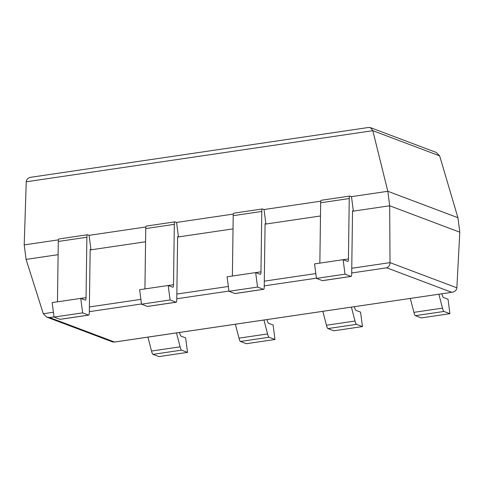 <?xml version="1.0" encoding="UTF-8"?>
<svg xmlns="http://www.w3.org/2000/svg" width="484" height="484" viewBox="0 0 484 484"><rect width="100%" height="100%" fill="white"/><g stroke="black" fill="none" stroke-linecap="round" stroke-linejoin="round"><path stroke-width="0.73" d="M345.013 274.174L316.433 278.391L314.552 263.907L343.132 259.69L345.013 274.174L350.961 276.418A7.339 1.295 81.6 0 0 351.094 276.431A7.339 1.295 81.6 0 0 351.686 273.938L352.54 210.818L353.368 211.133L352.534 211.254L389.693 205.779L390.013 262.63C389.862 265.317 388.761 267.041 386.704 267.809L351.699 272.97M320.487 215.979L265.075 224.153L265.904 224.025L264.028 209.542L320.789 201.175M233.028 228.878L177.616 237.045L178.445 236.924L176.563 222.44L233.33 214.067M145.569 241.77L90.157 249.944L90.986 249.823L89.104 235.339L145.872 226.966M58.104 254.669L26.082 259.394L43.306 313.753L46.7 317.105L49.525 317.528L114.539 342.019L112.603 341.934L46.7 317.105M353.368 211.133L351.487 196.649L387.811 191.289L389.693 205.779L459.8 232.187L456.86 287.811C456.551 290.206 455.021 291.683 452.268 292.245L114.539 342.019M26.082 259.394L24.2 244.904L26.245 181.79C26.511 179.352 28.042 177.846 30.831 177.271L31.393 177.211M58.413 239.864L24.2 244.904M459.8 232.187L457.918 217.703L439.647 155.86L436.229 152.418L370.357 127.601L368.421 127.516M370.357 127.601L372.825 130.686L387.811 191.289L457.918 217.703M54.051 317.081L82.631 312.864L80.749 298.38L52.169 302.591L54.051 317.081L60.004 319.319A7.339 1.295 81.6 0 0 60.131 319.337L88.711 315.12A7.339 1.295 81.6 0 0 89.31 312.622L90.163 249.508L90.986 249.823M80.749 298.38L85.323 300.104A7.339 1.295 81.6 0 0 85.45 300.116A7.339 1.295 81.6 0 0 86.049 297.618L86.866 237.245A7.339 1.295 -98.4 0 1 87.459 234.746A7.339 1.295 -98.4 0 1 87.592 234.764L89.104 235.339M57.469 301.81L58.286 241.462A7.339 1.295 -98.4 0 1 58.885 238.963L87.459 234.746M82.631 312.864L88.584 315.108A7.339 1.295 81.6 0 0 88.711 315.12M179.491 332.466L179.594 332.865A7.339 1.295 -98.4 0 0 181.077 336.174L185.644 337.899L187.526 352.382L158.946 356.599L152.998 354.355A7.339 1.295 -98.4 0 1 151.522 351.045L147.916 337.124M176.497 332.907L180.096 346.828A7.339 1.295 -98.4 0 0 181.579 350.144L187.526 352.382M141.51 304.182L170.09 299.965L168.208 285.481L139.634 289.698L141.51 304.182L147.463 306.426A7.339 1.295 81.6 0 0 147.59 306.439L176.17 302.228A7.339 1.295 81.6 0 0 176.769 299.729L177.622 236.615L178.445 236.924M168.208 285.481L172.782 287.206A7.339 1.295 81.6 0 0 172.915 287.224A7.339 1.295 81.6 0 0 173.508 284.725L174.325 224.352A7.339 1.295 -98.4 0 1 174.918 221.853A7.339 1.295 -98.4 0 1 175.051 221.872L176.563 222.44M144.928 288.918L145.744 228.563A7.339 1.295 -98.4 0 1 146.343 226.064L174.918 221.853M170.09 299.965L176.043 302.21A7.339 1.295 81.6 0 0 176.17 302.228M266.95 319.573L267.053 319.966A7.339 1.295 -98.4 0 0 268.535 323.282L273.103 325L274.985 339.49L246.41 343.7L240.457 341.462A7.339 1.295 -98.4 0 1 238.981 338.147L235.381 324.226M263.955 320.009L267.561 333.936A7.339 1.295 -98.4 0 0 269.037 337.245L274.985 339.49M228.974 291.283L257.548 287.072L255.673 272.589L227.093 276.8L228.974 291.283L234.922 293.528A7.339 1.295 81.6 0 0 235.055 293.546L263.629 289.329A7.339 1.295 81.6 0 0 264.228 286.831L265.081 223.717L265.904 224.025M255.673 272.589L260.241 274.307A7.339 1.295 81.6 0 0 260.374 274.325A7.339 1.295 81.6 0 0 260.967 271.827L261.784 211.454A7.339 1.295 -98.4 0 1 262.382 208.955A7.339 1.295 -98.4 0 1 262.51 208.973L264.028 209.542M232.387 276.019L233.203 215.67A7.339 1.295 -98.4 0 1 233.802 213.172L262.382 208.955M257.548 287.072L263.502 289.311A7.339 1.295 81.6 0 0 263.629 289.329M354.409 306.674L354.512 307.074A7.339 1.295 -98.4 0 0 355.994 310.383L360.568 312.107L362.449 326.591L333.869 330.802L327.916 328.563A7.339 1.295 -98.4 0 1 326.44 325.248L322.84 311.327M351.42 307.116L355.02 321.037A7.339 1.295 -98.4 0 0 356.496 324.347L362.449 326.591M343.132 259.69L347.7 261.414A7.339 1.295 81.6 0 0 347.833 261.433A7.339 1.295 81.6 0 0 348.426 258.934L349.242 198.561A7.339 1.295 -98.4 0 1 349.841 196.062A7.339 1.295 -98.4 0 1 349.968 196.074L351.487 196.649M316.433 278.391L322.38 280.629A7.339 1.295 81.6 0 0 322.513 280.647L351.094 276.431M319.851 263.127L320.662 202.772A7.339 1.295 -98.4 0 1 321.261 200.273L349.841 196.062M441.874 293.776L441.977 294.175A7.339 1.295 -98.4 0 0 443.453 297.485L448.027 299.209L449.908 313.692L421.328 317.909L415.375 315.665A7.339 1.295 -98.4 0 1 413.899 312.355L410.299 298.434M438.879 294.218L442.479 308.139A7.339 1.295 -98.4 0 0 443.955 311.454L449.908 313.692M456.86 287.811L390.013 262.63L351.765 268.269M315.804 273.569L264.306 281.162M228.345 286.467L176.841 294.06M140.886 299.36L89.383 306.959M53.428 312.259L43.306 313.753M316.403 278.179L264.24 285.869M228.944 291.072L176.781 298.761M141.485 303.97L89.322 311.66M54.026 316.863L49.525 317.528M386.704 267.809L451.711 292.306M439.647 155.86L372.825 130.686L26.245 181.79M86.049 297.618L80.792 298.398M88.584 315.108L60.004 319.319M86.866 237.245L58.286 241.462M181.579 350.144L152.998 354.355M180.096 346.828L151.522 351.045M173.508 284.725L168.251 285.499M176.043 302.21L147.463 306.426M174.325 224.352L145.744 228.563M269.037 337.245L240.457 341.462M267.561 333.936L238.981 338.147M260.967 271.827L255.715 272.601M263.502 289.311L234.922 293.528M261.784 211.454L233.203 215.67M356.496 324.347L327.916 328.563M355.02 321.037L326.44 325.248M348.426 258.934L343.174 259.708M350.961 276.418L322.38 280.629M349.242 198.561L320.662 202.772M443.955 311.454L415.375 315.665M442.479 308.139L413.899 312.355M452.268 292.245L114.157 342.103M368.802 127.437L30.831 177.271"/></g></svg>
